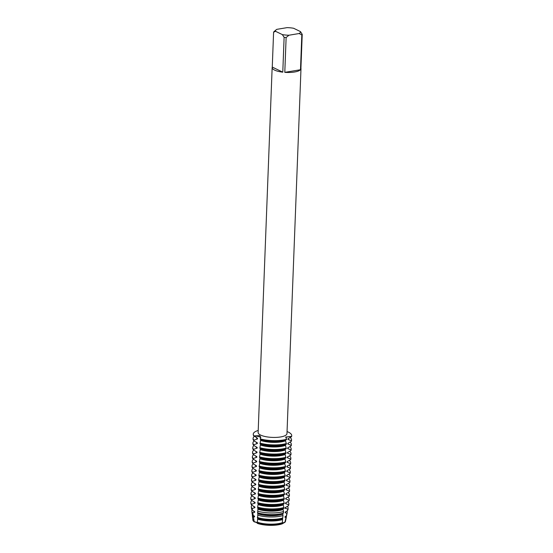 <?xml version="1.0" encoding="UTF-8"?>
<svg xmlns="http://www.w3.org/2000/svg" width="553" height="553" viewBox="0 0 553 553"><rect width="100%" height="100%" fill="white"/><g stroke="black" fill="none" stroke-linecap="round" stroke-linejoin="round"><path stroke-width="0.83" d="M257.511 522.26A16.549 4.977 2.2 0 0 278.456 523.622A16.549 4.977 2.2 0 0 282.424 522.626L282.59 518.057A16.293 4.901 -177.8 0 1 278.477 519.108A16.293 4.901 -177.8 0 1 257.636 517.691L257.456 523.076A16.41 4.936 -177.8 0 0 278.346 524.458A16.41 4.936 -177.8 0 0 282.383 523.442L282.369 523.774A16.355 4.915 -177.8 0 1 257.435 523.408L256.412 522.143L257.435 523.408A6.442 1.935 2.2 0 0 254.235 521.859L256.412 522.143L254.235 521.859A16.355 4.915 -177.8 0 1 252.852 519.827M285.535 521.078A16.355 4.915 -177.8 0 1 284.906 522.309L282.369 523.712L284.906 522.309A6.442 1.935 2.2 0 0 282.376 523.705M300.922 68.171A14.433 4.341 -177.8 0 1 300.991 68.662A14.433 4.341 -177.8 0 1 300.88 69.146L302.221 34.307A14.433 4.341 -177.8 0 1 301.82 34.894L300.486 69.733A14.433 4.341 -177.8 0 1 284.795 72.353L286.129 37.514A14.433 4.341 -177.8 0 1 284.118 37.328L282.783 72.167A14.433 4.341 -177.8 0 1 274.592 70.107A14.433 4.341 -177.8 0 1 272.152 67.556A14.433 4.341 -177.8 0 1 272.263 67.072L273.597 32.233A14.433 4.341 -177.8 0 1 273.998 31.645L276.168 29.793A12.505 3.76 -177.8 0 1 276.825 29.35L287 27.65A12.505 3.76 -177.8 0 1 293.622 28.272L300.438 31.576A12.505 3.76 -177.8 0 1 299.132 33.526L301.82 34.894M300.991 68.662L286.972 433.621A14.433 4.341 -177.8 0 1 276.666 437.375A14.433 4.341 -177.8 0 1 260.574 435.066A14.433 4.341 -177.8 0 1 258.133 432.515L272.152 67.556M254.166 521.479A16.41 4.936 -177.8 0 1 252.818 519.64L252.866 520.007A16.355 4.915 -177.8 0 0 254.235 521.859L253.447 517.11L254.518 516.861L254.546 516.198L253.184 515.382L252.811 512.79L254.698 512.278L254.719 511.608L252.465 510.274L252.23 508.511L254.871 507.695L254.898 507.025L251.802 505.2L251.684 504.253L255.051 503.112L255.071 502.442L251.65 500.43L251.677 499.76L255.223 498.53L255.251 497.859L251.829 495.847L251.857 495.177L255.403 493.947L255.424 493.276L252.002 491.258L252.03 490.594L255.576 489.364L255.604 488.693L252.182 486.675L252.209 486.004L255.749 484.774L255.776 484.11L252.355 482.092L252.382 481.421L255.928 480.191L255.956 479.52L252.534 477.509L252.555 476.838L256.101 475.608L256.129 474.937L252.707 472.926L252.735 472.255L256.281 471.025L256.309 470.354L252.887 468.343L252.908 467.672L256.454 466.442L256.481 465.771L253.06 463.753L253.087 463.089L256.633 461.859L256.661 461.188L253.239 459.17L253.26 458.506L256.806 457.269L256.834 456.605L253.412 454.587L253.44 453.916L256.986 452.686L257.014 452.015L253.592 450.004L253.613 449.333L257.159 448.103L257.186 447.432L253.765 445.421L253.792 444.75L257.339 443.52L257.366 442.849L253.945 440.838L253.965 440.167L257.511 438.937L257.539 438.266L254.131 435.916A6.442 1.935 -177.8 0 1 260.705 437.81A6.442 1.935 2.2 0 0 254.131 435.916L259.661 435.612L260.774 437.202L260.214 438.861L260.712 439.704L260.021 443.783L260.539 444.287L259.869 447.695L260.359 448.87L259.668 452.948L260.187 453.453L259.516 456.861L260.007 458.036L259.316 462.114L259.834 462.626L259.143 466.697L259.654 467.209L258.963 471.28L259.481 471.792L258.79 475.87L259.302 476.375L258.638 479.783L259.129 480.958L258.465 484.366L258.949 485.541L258.286 488.949L258.776 490.124L258.113 493.532L258.597 494.714L257.933 498.122L258.424 499.297L257.76 502.705L258.161 503.942M285.058 453.882L286.081 453.336L285.203 449.969L285.23 449.299L286.26 448.753L285.403 444.716L286.433 444.17L285.555 440.796L285.583 440.133L286.627 439.248A19.237 5.786 -177.8 0 1 260.214 438.861A19.237 5.786 -177.8 0 0 286.627 439.248L285.763 437.015L291.438 436.469A6.442 1.935 2.2 0 0 285.818 437.769A6.442 1.935 -177.8 0 1 291.438 436.469L291.424 436.801A19.237 5.786 2.2 0 0 291.694 435.902L291.708 435.57A19.237 5.786 -177.8 0 1 291.438 436.469A19.237 5.786 -177.8 0 0 288.452 432.17A19.237 5.786 -177.8 0 1 291.708 435.57M287.048 431.561A19.237 5.786 -177.8 0 1 288.452 432.17A19.237 5.786 -177.8 0 0 287.048 431.561M254.131 435.916A19.237 5.786 -177.8 0 1 258.21 430.455A19.237 5.786 -177.8 0 0 253.26 434.091A19.237 5.786 -177.8 0 0 254.131 435.916M273.597 32.233L275.518 31.293A12.505 3.76 -177.8 0 1 276.168 29.793M275.518 31.293L282.341 34.597L284.118 37.328M286.129 37.514L288.963 35.219A12.505 3.76 -177.8 0 1 282.341 34.597M288.963 35.219L299.132 33.526M282.783 72.167L272.263 67.072M300.486 69.733L284.795 72.353M302.221 34.307L300.438 31.576M286.461 443.499A19.237 5.786 -177.8 0 1 283.025 444.266A19.237 5.786 -177.8 0 1 260.048 443.112M260.629 439.759A16.293 4.901 -177.8 0 0 281.477 441.176A16.293 4.901 -177.8 0 0 285.583 440.133L285.555 440.796A16.293 4.901 -177.8 0 1 281.449 441.847A16.293 4.901 -177.8 0 1 260.608 440.43M290.111 437.506A19.237 5.786 -177.8 0 1 291.549 439.822A19.237 5.786 -177.8 0 1 291.272 440.713L291.251 441.384A19.237 5.786 2.2 0 0 291.521 440.492L291.549 439.822M260.428 445.013A16.293 4.901 -177.8 0 0 281.27 446.43A16.293 4.901 -177.8 0 0 285.383 445.386L285.403 444.716A16.293 4.901 -177.8 0 1 281.297 445.759A16.293 4.901 -177.8 0 1 260.456 444.349M260.021 443.783A19.237 5.786 2.2 0 0 283.005 444.937A19.237 5.786 2.2 0 0 286.433 444.17M260.2 439.193A19.237 5.786 2.2 0 0 283.177 440.347A19.237 5.786 2.2 0 0 286.613 439.587M286.281 448.082A19.237 5.786 -177.8 0 1 282.853 448.849A19.237 5.786 -177.8 0 1 259.869 447.695M289.938 442.089A19.237 5.786 -177.8 0 1 291.369 444.405A19.237 5.786 -177.8 0 1 291.099 445.303L291.072 445.967A19.237 5.786 2.2 0 0 291.348 445.075L291.369 444.405M260.256 449.603A16.293 4.901 -177.8 0 0 281.097 451.013A16.293 4.901 -177.8 0 0 285.203 449.969L285.23 449.299A16.293 4.901 -177.8 0 1 281.124 450.349A16.293 4.901 -177.8 0 1 260.276 448.932M259.848 448.365A19.237 5.786 2.2 0 0 282.825 449.52A19.237 5.786 2.2 0 0 286.26 448.753M286.108 452.665A19.237 5.786 -177.8 0 1 282.673 453.432A19.237 5.786 -177.8 0 1 259.696 452.278M289.758 446.679A19.237 5.786 -177.8 0 1 291.196 448.988A19.237 5.786 -177.8 0 1 290.919 449.886L290.899 450.557A19.237 5.786 2.2 0 0 291.168 449.658L291.196 448.988M258.14 504.606A16.293 4.901 -177.8 0 0 278.982 506.023A16.293 4.901 -177.8 0 0 283.088 504.979L283.115 504.308A16.293 4.901 -177.8 0 1 279.009 505.352A16.293 4.901 -177.8 0 1 258.168 503.942L257.657 507.142L257.961 509.195A16.293 4.901 -177.8 0 0 278.809 510.606A16.293 4.901 -177.8 0 0 282.915 509.562L283.903 507.53L283.115 504.308L284.145 503.762L284.173 503.092L283.295 499.725L284.325 499.179L283.447 495.806L284.525 493.926L283.62 491.223L284.698 489.343L283.82 485.969L284.85 485.423L284.878 484.753L283.972 482.057L285.051 480.17L284.173 476.804L285.203 476.257L285.23 475.587L284.325 472.891L285.403 471.004L284.525 467.638L285.555 467.091L285.583 466.421L284.677 463.718L285.756 461.838L284.878 458.465L285.908 457.919L285.051 453.882A16.293 4.901 -177.8 0 1 280.945 454.932A16.293 4.901 -177.8 0 1 260.104 453.515M259.668 452.948A19.237 5.786 2.2 0 0 282.652 454.103A19.237 5.786 2.2 0 0 286.081 453.336M285.051 453.882L285.03 454.552A16.293 4.901 -177.8 0 1 280.917 455.603A16.293 4.901 -177.8 0 1 260.076 454.186M285.929 457.255A19.237 5.786 -177.8 0 1 282.5 458.015A19.237 5.786 -177.8 0 1 259.523 456.861M289.585 451.262A19.237 5.786 -177.8 0 1 291.016 453.571A19.237 5.786 -177.8 0 1 290.747 454.469L290.719 455.14A19.237 5.786 2.2 0 0 290.996 454.241L291.016 453.571M259.903 458.769A16.293 4.901 -177.8 0 0 280.744 460.186A16.293 4.901 -177.8 0 0 284.85 459.135L284.878 458.465A16.293 4.901 -177.8 0 1 280.772 459.515A16.293 4.901 -177.8 0 1 259.924 458.098M259.495 457.531A19.237 5.786 2.2 0 0 282.472 458.686A19.237 5.786 2.2 0 0 285.908 457.919M285.756 461.838A19.237 5.786 -177.8 0 1 282.32 462.598A19.237 5.786 -177.8 0 1 259.343 461.444M289.406 455.845A19.237 5.786 -177.8 0 1 290.843 458.161A19.237 5.786 -177.8 0 1 290.574 459.052L290.546 459.723A19.237 5.786 2.2 0 0 290.816 458.824L290.843 458.161M259.723 463.352A16.293 4.901 -177.8 0 0 280.565 464.769A16.293 4.901 -177.8 0 0 284.677 463.718L284.698 463.048A16.293 4.901 -177.8 0 1 280.592 464.098A16.293 4.901 -177.8 0 1 259.751 462.681M259.316 462.114A19.237 5.786 2.2 0 0 282.3 463.269A19.237 5.786 2.2 0 0 285.728 462.502M285.583 466.421A19.237 5.786 -177.8 0 1 282.148 467.188A19.237 5.786 -177.8 0 1 259.17 466.034M289.233 460.428A19.237 5.786 -177.8 0 1 290.664 462.743A19.237 5.786 -177.8 0 1 290.394 463.635L290.366 464.306A19.237 5.786 2.2 0 0 290.643 463.407L290.664 462.743M259.551 467.935A16.293 4.901 -177.8 0 0 280.392 469.352A16.293 4.901 -177.8 0 0 284.498 468.301L284.525 467.638A16.293 4.901 -177.8 0 1 280.419 468.681A16.293 4.901 -177.8 0 1 259.571 467.264M259.143 466.697A19.237 5.786 2.2 0 0 282.12 467.852A19.237 5.786 2.2 0 0 285.555 467.091M285.403 471.004A19.237 5.786 -177.8 0 1 281.968 471.771A19.237 5.786 -177.8 0 1 258.991 470.617M289.053 465.011A19.237 5.786 -177.8 0 1 290.491 467.326A19.237 5.786 -177.8 0 1 290.221 468.218L290.194 468.889A19.237 5.786 2.2 0 0 290.463 467.997L290.491 467.326M259.371 472.518A16.293 4.901 -177.8 0 0 280.212 473.935A16.293 4.901 -177.8 0 0 284.325 472.884L284.353 472.221A16.293 4.901 -177.8 0 1 280.24 473.264A16.293 4.901 -177.8 0 1 259.398 471.854M258.963 471.28A19.237 5.786 2.2 0 0 281.947 472.442A19.237 5.786 2.2 0 0 285.376 471.674M285.23 475.587A19.237 5.786 -177.8 0 1 281.795 476.354A19.237 5.786 -177.8 0 1 258.818 475.2M288.88 469.594A19.237 5.786 -177.8 0 1 290.311 471.909A19.237 5.786 -177.8 0 1 290.042 472.808L290.014 473.472A19.237 5.786 2.2 0 0 290.29 472.58L290.311 471.909M259.198 477.101A16.293 4.901 -177.8 0 0 280.039 478.518A16.293 4.901 -177.8 0 0 284.145 477.474L284.173 476.804A16.293 4.901 -177.8 0 1 280.067 477.854A16.293 4.901 -177.8 0 1 259.219 476.437M258.79 475.87A19.237 5.786 2.2 0 0 281.767 477.025A19.237 5.786 2.2 0 0 285.203 476.257M285.051 480.17A19.237 5.786 -177.8 0 1 281.615 480.937A19.237 5.786 -177.8 0 1 258.638 479.783M288.701 474.184A19.237 5.786 -177.8 0 1 290.138 476.492A19.237 5.786 -177.8 0 1 289.869 477.391L289.841 478.055A19.237 5.786 2.2 0 0 290.111 477.163L290.138 476.492M259.018 481.691A16.293 4.901 -177.8 0 0 279.866 483.101A16.293 4.901 -177.8 0 0 283.972 482.057L284 481.387A16.293 4.901 -177.8 0 1 279.887 482.437A16.293 4.901 -177.8 0 1 259.046 481.02M258.61 480.453A19.237 5.786 2.2 0 0 281.595 481.608A19.237 5.786 2.2 0 0 285.023 480.84M284.878 484.753A19.237 5.786 -177.8 0 1 281.442 485.52A19.237 5.786 -177.8 0 1 258.465 484.366M288.528 478.767A19.237 5.786 -177.8 0 1 289.959 481.075A19.237 5.786 -177.8 0 1 289.689 481.974L289.661 482.645A19.237 5.786 2.2 0 0 289.938 481.746L289.959 481.075M258.845 486.274A16.293 4.901 -177.8 0 0 279.687 487.691A16.293 4.901 -177.8 0 0 283.793 486.64L283.82 485.969A16.293 4.901 -177.8 0 1 279.714 487.02A16.293 4.901 -177.8 0 1 258.866 485.603M258.438 485.036A19.237 5.786 2.2 0 0 281.415 486.191A19.237 5.786 2.2 0 0 284.85 485.423M284.698 489.343A19.237 5.786 -177.8 0 1 281.27 490.103A19.237 5.786 -177.8 0 1 258.286 488.949M288.348 483.35A19.237 5.786 -177.8 0 1 289.786 485.658A19.237 5.786 -177.8 0 1 289.516 486.557L289.489 487.228A19.237 5.786 2.2 0 0 289.758 486.329L289.786 485.658M258.666 490.857A16.293 4.901 -177.8 0 0 279.514 492.274A16.293 4.901 -177.8 0 0 283.62 491.223L283.648 490.552A16.293 4.901 -177.8 0 1 279.535 491.603A16.293 4.901 -177.8 0 1 258.693 490.186M258.258 489.619A19.237 5.786 2.2 0 0 281.242 490.774A19.237 5.786 2.2 0 0 284.671 490.006M284.525 493.926A19.237 5.786 -177.8 0 1 281.09 494.693A19.237 5.786 -177.8 0 1 258.113 493.532M288.175 487.933A19.237 5.786 -177.8 0 1 289.606 490.248A19.237 5.786 -177.8 0 1 289.337 491.14L289.309 491.811A19.237 5.786 2.2 0 0 289.585 490.912L289.606 490.248M258.493 495.44A16.293 4.901 -177.8 0 0 279.334 496.857A16.293 4.901 -177.8 0 0 283.44 495.806L283.468 495.142A16.293 4.901 -177.8 0 1 279.362 496.186A16.293 4.901 -177.8 0 1 258.521 494.769M258.085 494.202A19.237 5.786 2.2 0 0 281.062 495.357A19.237 5.786 2.2 0 0 284.498 494.596M284.346 498.509A19.237 5.786 -177.8 0 1 280.917 499.276A19.237 5.786 -177.8 0 1 257.933 498.122M287.995 492.516A19.237 5.786 -177.8 0 1 289.433 494.831A19.237 5.786 -177.8 0 1 289.164 495.723L289.136 496.394A19.237 5.786 2.2 0 0 289.406 495.502L289.433 494.831M258.313 500.023A16.293 4.901 -177.8 0 0 279.161 501.44A16.293 4.901 -177.8 0 0 283.267 500.389L283.295 499.725A16.293 4.901 -177.8 0 1 279.182 500.769A16.293 4.901 -177.8 0 1 258.341 499.352M257.912 498.785A19.237 5.786 2.2 0 0 280.889 499.94A19.237 5.786 2.2 0 0 284.318 499.179M284.173 503.092A19.237 5.786 -177.8 0 1 280.737 503.859A19.237 5.786 -177.8 0 1 257.76 502.705M287.823 497.099A19.237 5.786 -177.8 0 1 289.26 499.414A19.237 5.786 -177.8 0 1 288.984 500.306L288.963 500.977A19.237 5.786 2.2 0 0 289.233 500.085L289.26 499.414M257.733 503.375A19.237 5.786 2.2 0 0 280.71 504.53A19.237 5.786 2.2 0 0 284.145 503.762M283.903 507.53A19.065 5.73 -177.8 0 1 280.468 508.304A19.065 5.73 -177.8 0 1 257.657 507.142M287.615 501.702A19.065 5.73 -177.8 0 1 288.88 504.163A19.065 5.73 -177.8 0 1 288.631 504.799L288.445 505.739A18.92 5.689 2.2 0 0 288.694 505.096L288.88 504.163M282.915 509.562L282.942 508.891A16.293 4.901 -177.8 0 1 278.83 509.942A16.293 4.901 -177.8 0 1 257.988 508.525M257.677 508.041A18.92 5.689 2.2 0 0 280.35 509.202A18.92 5.689 2.2 0 0 283.793 508.428M283.419 511.546A18.401 5.537 -177.8 0 1 279.936 512.341A18.401 5.537 -177.8 0 1 257.733 511.172L257.739 512.825A18.131 5.454 2.2 0 0 279.721 514.007A18.131 5.454 2.2 0 0 283.24 513.198L283.419 511.546M283.606 511.905L282.991 509.057M287.284 506.375A18.401 5.537 -177.8 0 1 288.058 508.352A18.401 5.537 -177.8 0 1 287.774 509.03L287.415 510.785A18.131 5.454 2.2 0 0 287.719 510.073L288.058 508.352M282.998 515.548L282.763 513.474A16.293 4.901 -177.8 0 1 278.657 514.525A16.293 4.901 -177.8 0 1 257.816 513.108L257.698 517.573A17.337 5.212 2.2 0 0 279.085 518.811A17.337 5.212 2.2 0 0 282.77 517.94L282.998 515.548A17.737 5.336 -177.8 0 1 279.403 516.378A17.737 5.336 -177.8 0 1 257.739 515.175M282.825 513.454L283.565 513.039M282.763 513.474L282.742 514.145A16.293 4.901 -177.8 0 1 278.629 515.196A16.293 4.901 -177.8 0 1 257.788 513.778M286.869 511.09A17.737 5.336 -177.8 0 1 287.228 512.534A17.737 5.336 -177.8 0 1 286.889 513.295L286.343 515.873A17.337 5.212 2.2 0 0 286.737 515.05L287.228 512.534M257.608 518.361A16.293 4.901 -177.8 0 0 278.456 519.779A16.293 4.901 -177.8 0 0 282.562 518.728L282.77 517.94M282.638 519.516A17.074 5.136 -177.8 0 1 278.878 520.421A17.074 5.136 -177.8 0 1 257.657 519.149M285.631 516.288A16.293 4.901 -177.8 0 1 285.009 517.311L285.037 516.647L286.343 515.873A17.074 5.136 -177.8 0 1 286.406 516.716A17.074 5.136 -177.8 0 1 285.977 517.587L285.203 521.023A16.549 4.977 2.2 0 0 285.756 520.027L286.406 516.716M282.383 523.442L282.41 522.64A16.293 4.901 -177.8 0 1 278.304 523.691A16.293 4.901 -177.8 0 1 257.463 522.274M257.435 522.944A16.293 4.901 -177.8 0 0 278.277 524.362A16.293 4.901 -177.8 0 0 282.389 523.311L282.431 522.626M285.604 520.463A16.41 4.936 -177.8 0 1 285.583 520.898A16.41 4.936 -177.8 0 1 284.995 521.935L284.906 522.309A16.355 4.915 -177.8 0 0 285.514 521.258L285.583 520.898M257.961 509.195L257.733 511.172M257.539 512.652L257.615 513.087L257.539 512.652M257.359 517.242L257.442 517.67L257.359 517.242M257.456 523.076L257.435 523.408A16.355 4.915 -177.8 0 0 282.369 523.774M291.424 436.801L288.03 438.716L288.002 439.386L291.272 440.713M291.251 441.384L287.857 443.299M287.85 443.299L287.83 443.969L291.099 445.303M291.072 445.967L287.678 447.882L287.65 448.552L290.919 449.886M290.899 450.557L287.505 452.465L287.477 453.135L290.747 454.469M290.719 455.14L287.325 457.055L287.297 457.718L290.574 459.052M290.546 459.723L287.152 461.637L287.125 462.301L290.394 463.635M290.366 464.306L286.972 466.22L286.945 466.891L290.221 468.218M290.194 468.889L286.8 470.803L286.772 471.474L290.042 472.808M290.014 473.472L286.62 475.386L286.592 476.057L289.869 477.391M289.841 478.055L286.447 479.969L286.419 480.64L289.689 481.974M289.661 482.645L286.267 484.552L286.24 485.223L289.516 486.557M289.489 487.228L286.095 489.142L286.067 489.806L289.337 491.14M289.309 491.811L285.915 493.725L285.894 494.396L289.164 495.723M289.136 496.394L285.742 498.308L285.714 498.979L288.984 500.306M288.963 500.977L285.562 502.891L285.542 503.562L288.631 504.799M288.445 505.739L285.389 507.474L285.362 508.145A16.293 4.901 -177.8 0 0 285.984 507.122M284.719 508.055L288.203 509.251M287.415 510.785L285.21 512.057L285.189 512.728L286.889 513.295M285.009 517.311L285.977 517.587M285.203 521.023L284.995 521.935M252.818 519.64A16.41 4.936 -177.8 0 1 252.832 519.205M285.486 520.663A16.293 4.901 -177.8 0 1 284.836 521.901M254.345 521.451A16.293 4.901 -177.8 0 1 252.935 519.412M253.447 517.11A17.074 5.136 -177.8 0 1 252.32 515.41L252.714 518.762A16.549 4.977 2.2 0 0 254.007 520.56M285.804 511.705A16.293 4.901 -177.8 0 1 285.189 512.728M286.157 502.539A16.293 4.901 -177.8 0 1 285.542 503.562M286.336 497.956A16.293 4.901 -177.8 0 1 285.714 498.979M286.509 493.373A16.293 4.901 -177.8 0 1 285.894 494.396M286.689 488.79A16.293 4.901 -177.8 0 1 286.067 489.806M286.862 484.2A16.293 4.901 -177.8 0 1 286.24 485.223M287.042 479.617A16.293 4.901 -177.8 0 1 286.419 480.64M287.214 475.034A16.293 4.901 -177.8 0 1 286.592 476.057M287.394 470.451A16.293 4.901 -177.8 0 1 286.772 471.474M287.567 465.868A16.293 4.901 -177.8 0 1 286.945 466.891M287.747 461.285A16.293 4.901 -177.8 0 1 287.125 462.301M287.919 456.695A16.293 4.901 -177.8 0 1 287.297 457.718M288.092 452.112A16.293 4.901 -177.8 0 1 287.477 453.135M288.272 447.529A16.293 4.901 -177.8 0 1 287.65 448.552M288.445 442.946A16.293 4.901 -177.8 0 1 287.83 443.969M288.625 438.363A16.293 4.901 -177.8 0 1 288.002 439.386M252.32 515.41A17.074 5.136 -177.8 0 1 252.445 514.573M254.518 516.861A16.293 4.901 -177.8 0 1 253.226 515.41M252.811 512.79A17.737 5.336 -177.8 0 1 251.815 511.172L252.12 513.723A17.337 5.212 2.2 0 0 253.184 515.382M251.815 511.172A17.737 5.336 -177.8 0 1 252.154 509.949M254.698 512.278A16.293 4.901 -177.8 0 1 253.405 510.827M252.23 508.511A18.401 5.537 -177.8 0 1 251.318 506.942L251.525 508.684A18.131 5.454 2.2 0 0 252.465 510.274M251.318 506.942A18.401 5.537 -177.8 0 1 251.968 505.29M254.871 507.695A16.293 4.901 -177.8 0 1 253.578 506.244M251.684 504.253A19.065 5.73 -177.8 0 1 250.813 502.705L250.931 503.645A18.92 5.689 2.2 0 0 251.802 505.2M250.813 502.705A19.065 5.73 -177.8 0 1 251.933 500.589M255.051 503.112A16.293 4.901 -177.8 0 1 253.758 501.654M251.677 499.76A19.237 5.786 -177.8 0 1 250.806 497.935L250.779 498.606A19.237 5.786 2.2 0 0 251.65 500.43M250.806 497.935A19.237 5.786 -177.8 0 1 252.071 495.979M255.223 498.53A16.293 4.901 -177.8 0 1 253.931 497.071M251.857 495.177A19.237 5.786 -177.8 0 1 250.979 493.352L250.958 494.023A19.237 5.786 2.2 0 0 251.829 495.847M250.979 493.352A19.237 5.786 -177.8 0 1 252.244 491.396M255.403 493.947A16.293 4.901 -177.8 0 1 254.11 492.488M252.03 490.594A19.237 5.786 -177.8 0 1 251.159 488.769L251.131 489.44A19.237 5.786 2.2 0 0 252.002 491.258M251.159 488.769A19.237 5.786 -177.8 0 1 252.424 486.813M255.576 489.357A16.293 4.901 -177.8 0 1 254.283 487.905M252.209 486.004A19.237 5.786 -177.8 0 1 251.332 484.186L251.311 484.85A19.237 5.786 2.2 0 0 252.182 486.675M251.332 484.186A19.237 5.786 -177.8 0 1 252.597 482.23M255.756 484.774A16.293 4.901 -177.8 0 1 254.456 483.322M252.382 481.421A19.237 5.786 -177.8 0 1 251.511 479.603L251.484 480.267A19.237 5.786 2.2 0 0 252.355 482.092M251.511 479.603A19.237 5.786 -177.8 0 1 252.776 477.647M255.928 480.191A16.293 4.901 -177.8 0 1 254.636 478.739M252.555 476.838A19.237 5.786 -177.8 0 1 251.684 475.013L251.663 475.684A19.237 5.786 2.2 0 0 252.534 477.509M251.684 475.013A19.237 5.786 -177.8 0 1 252.949 473.064M256.101 475.608A16.293 4.901 -177.8 0 1 254.809 474.156M252.735 472.255A19.237 5.786 -177.8 0 1 251.864 470.43L251.836 471.101A19.237 5.786 2.2 0 0 252.707 472.926M251.864 470.43A19.237 5.786 -177.8 0 1 253.129 468.481M256.281 471.025A16.293 4.901 -177.8 0 1 254.988 469.566M252.908 467.672A19.237 5.786 -177.8 0 1 252.037 465.847L252.009 466.518A19.237 5.786 2.2 0 0 252.887 468.343M252.037 465.847A19.237 5.786 -177.8 0 1 253.302 463.891M256.454 466.442A16.293 4.901 -177.8 0 1 255.161 464.983M253.087 463.089A19.237 5.786 -177.8 0 1 252.216 461.264L252.189 461.935A19.237 5.786 2.2 0 0 253.06 463.753M252.216 461.264A19.237 5.786 -177.8 0 1 253.481 459.308M256.633 461.852A16.293 4.901 -177.8 0 1 255.341 460.4M253.26 458.506A19.237 5.786 -177.8 0 1 252.389 456.681L252.362 457.352A19.237 5.786 2.2 0 0 253.239 459.17M252.389 456.681A19.237 5.786 -177.8 0 1 253.654 454.725M256.806 457.269A16.293 4.901 -177.8 0 1 255.514 455.817M253.44 453.916A19.237 5.786 -177.8 0 1 252.569 452.098L252.541 452.762A19.237 5.786 2.2 0 0 253.412 454.587M252.569 452.098A19.237 5.786 -177.8 0 1 253.834 450.142M256.986 452.686A16.293 4.901 -177.8 0 1 255.693 451.234M253.613 449.333A19.237 5.786 -177.8 0 1 252.742 447.515L252.714 448.179A19.237 5.786 2.2 0 0 253.592 450.004M252.742 447.515A19.237 5.786 -177.8 0 1 254.007 445.559M257.159 448.103A16.293 4.901 -177.8 0 1 255.866 446.651M253.792 444.75A19.237 5.786 -177.8 0 1 252.921 442.925L252.894 443.596A19.237 5.786 2.2 0 0 253.765 445.421M252.921 442.925A19.237 5.786 -177.8 0 1 254.18 440.976M257.339 443.52A16.293 4.901 -177.8 0 1 256.046 442.061M253.965 440.167A19.237 5.786 -177.8 0 1 253.094 438.342L253.067 439.013A19.237 5.786 2.2 0 0 253.945 440.838M253.094 438.342A19.237 5.786 -177.8 0 1 254.359 436.386M257.511 438.937A16.293 4.901 -177.8 0 1 256.219 437.478M253.26 434.091L253.246 434.43A19.237 5.786 2.2 0 0 254.117 436.255"/></g></svg>
